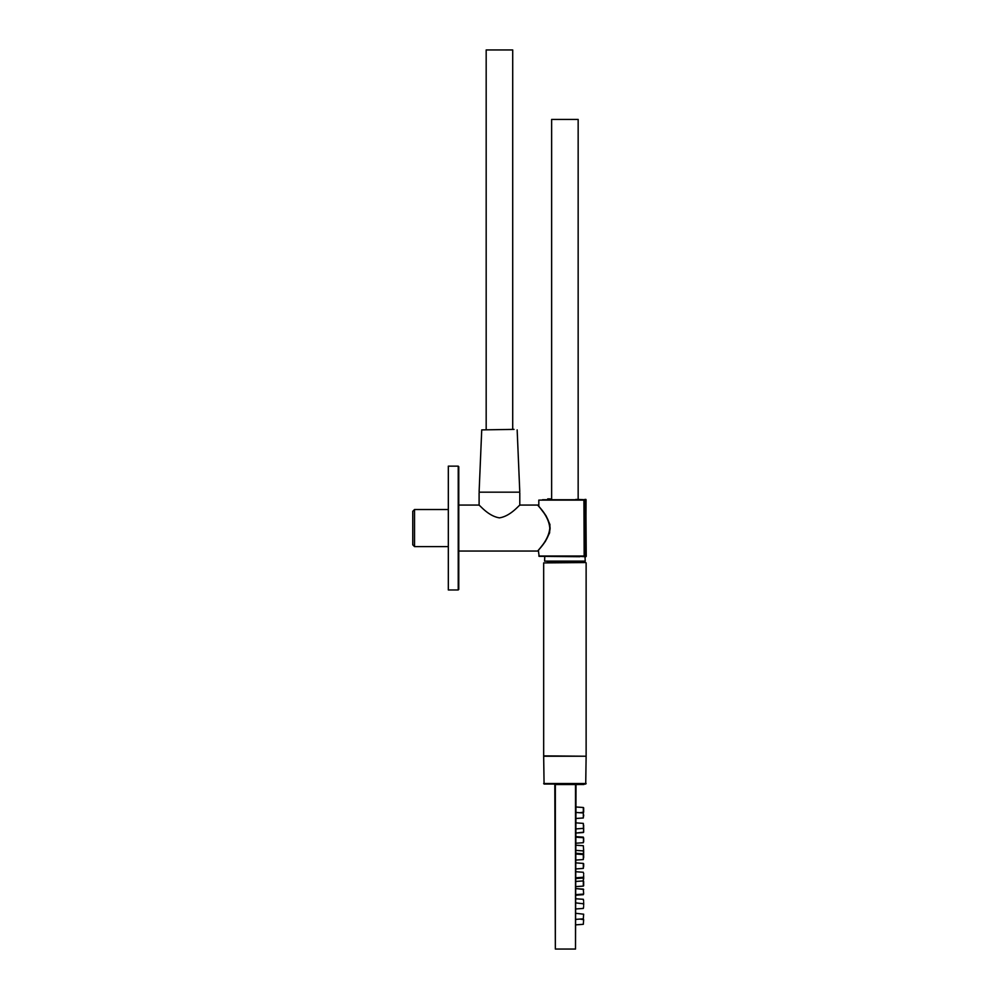 <?xml version="1.0" encoding="UTF-8"?>
<svg xmlns="http://www.w3.org/2000/svg" width="999" height="999" viewBox="0 0 999 999"><rect width="100%" height="100%" fill="white"/><g stroke="black" fill="none" stroke-linecap="round" stroke-linejoin="round"><path stroke-width="1.5" d="M458.766 551.048L458.766 466.67L458.766 589.435L458.766 551.048L537.837 551.048C537.287 550.636 548.563 540.983 549.8 528.259C548.863 515.334 537.287 505.519 537.837 505.069L520.054 505.069C519.468 504.507 510.951 516.108 499.438 517.857C487.924 516.083 479.433 504.52 478.833 505.069L458.766 505.069M414.535 546.59L412.762 544.83L412.762 511.288L414.535 509.527L414.535 546.59L448.326 546.59M537.837 551.048L545.292 541.545L549.612 532.842L549.925 524.487L546.103 515.859L538.361 505.594C537.887 506.093 549.238 515.771 550.099 528.259C548.951 540.559 537.887 550.074 538.361 550.524L539.16 556.356L586.063 556.256M479.632 492.182L519.23 492.182M584.178 556.006L583.916 499.75L538.811 500.112L584.278 500.112L584.178 556.006L538.811 556.006M448.326 589.972L448.326 466.146L458.229 466.146L458.229 589.972L448.326 589.972M542.519 499.75L559.59 499.75M570.204 499.75L559.14 499.75M570.654 499.75L586.063 499.75L585.776 556.718M586.063 499.75L575.874 499.4M584.914 499.4L584.914 556.356L585.352 499.4M579.807 556.356L584.914 556.718M579.807 556.718L542.519 556.356M544.767 556.718L544.58 561.113L585.214 561.113L585.027 556.718L585.876 556.718M551.635 498.876L551.635 119.43L578.159 119.43L578.159 498.876M547.714 498.876L550.299 498.876M544.58 561.113L584.69 561.663L560.364 562.549M486.176 429.383L486.176 49.95L512.712 49.95L512.712 429.383M479.12 491.633L481.73 429.895L514.035 429.383M576.036 913.336L583.653 914.197L583.316 918.843L583.653 914.197L583.316 918.843L576.036 919.355M583.316 924.312L583.653 919.667L583.316 924.312L576.036 924.824L583.316 924.312L583.653 919.667L579.932 919.08M583.653 902.409L583.653 905.319M583.316 894.679L576.036 895.191L583.316 894.679L583.653 893.755L583.316 889.11L576.036 888.598L583.653 889.46M583.653 877.796L583.653 876.91M583.653 857.679L583.653 855.681M583.316 842.706L583.653 838.061L583.316 842.706L576.036 843.218L583.316 842.706L583.653 839.023M583.653 839.597L583.653 841.795L583.653 839.597M583.316 832.529L576.036 833.041L583.653 832.179L583.316 823.388L583.653 828.034M583.653 825.261L583.653 826.498M583.653 816.096L583.653 814.859M576.036 806.992L583.316 807.504L583.316 812.499L583.653 807.854L583.653 812.15L579.932 812.736M576.036 908.94L583.316 908.441L583.653 906.555M583.653 874.15L583.653 873.376M583.316 858.79L583.653 854.145L583.316 858.79M583.653 840.833L583.316 837.137L576.036 836.638M583.653 832.179L583.653 827.884L583.653 832.179M583.316 880.181L583.653 875.386M583.316 899.287L576.036 898.788L583.316 899.287L583.653 901.173M583.653 879.033L583.653 877.671M576.036 862.899L583.316 863.411L583.316 868.406L583.653 865.296M583.653 866.533L583.653 863.76L583.316 868.406L576.036 868.918M583.653 850.361L583.316 845.716L576.036 845.216M576.036 850.399L583.316 850.898L583.653 854.02M582.017 881.006L583.316 881.106L583.316 886.101L576.036 886.613M583.316 886.101L583.653 881.455L583.653 885.751M576.036 881.43L583.316 880.918L583.653 876.273M583.653 852.784L583.653 851.26L583.653 852.784M555.344 784.54L555.344 949.05L575.511 949.05L575.511 784.54L554.92 784.54M578.346 562.075L583.154 562.549L578.346 562.262M547.502 561.663L551.698 561.663M548.201 562.037L560.077 561.663M585.776 562.549L543.668 562.912L585.776 562.549M585.776 756.231L543.668 755.881L543.668 562.912M544.068 784.028L543.668 756.231L586.126 756.231L585.726 784.028L544.068 784.028L585.726 784.028M555.344 949.05L554.82 784.54M575.511 784.54L583.891 784.515M575.511 949.05L576.011 784.54M583.316 859.552L576.036 860.064L583.316 859.552L583.316 854.557L576.036 854.045M576.036 818.481L583.316 817.969L583.316 812.974L576.036 812.462M576.036 853.283L583.316 853.795L583.653 854.907M563.236 562.549A34.678 34.678 0 0 1 568.518 562.549M543.668 783.516L586.126 783.516M414.535 509.527L448.326 509.527M537.837 505.069L538.811 505.944L538.811 500.112M519.792 505.307L519.792 492.719M479.108 505.307L479.108 492.719M585.876 499.4L586.238 556.356M517.157 429.895L519.767 491.633M583.653 903.795L576.036 902.934M583.316 894.105L576.036 894.617M583.316 872.264L576.036 871.752M583.316 877.259L576.036 877.771M583.316 837.711L576.036 837.199M583.316 823.388L576.036 822.876M583.316 828.383L576.036 828.895M583.316 878.021L576.036 878.533M583.316 850.723L582.017 850.811M583.466 562.549L583.466 561.675M586.126 755.881L586.126 562.912"/></g></svg>
